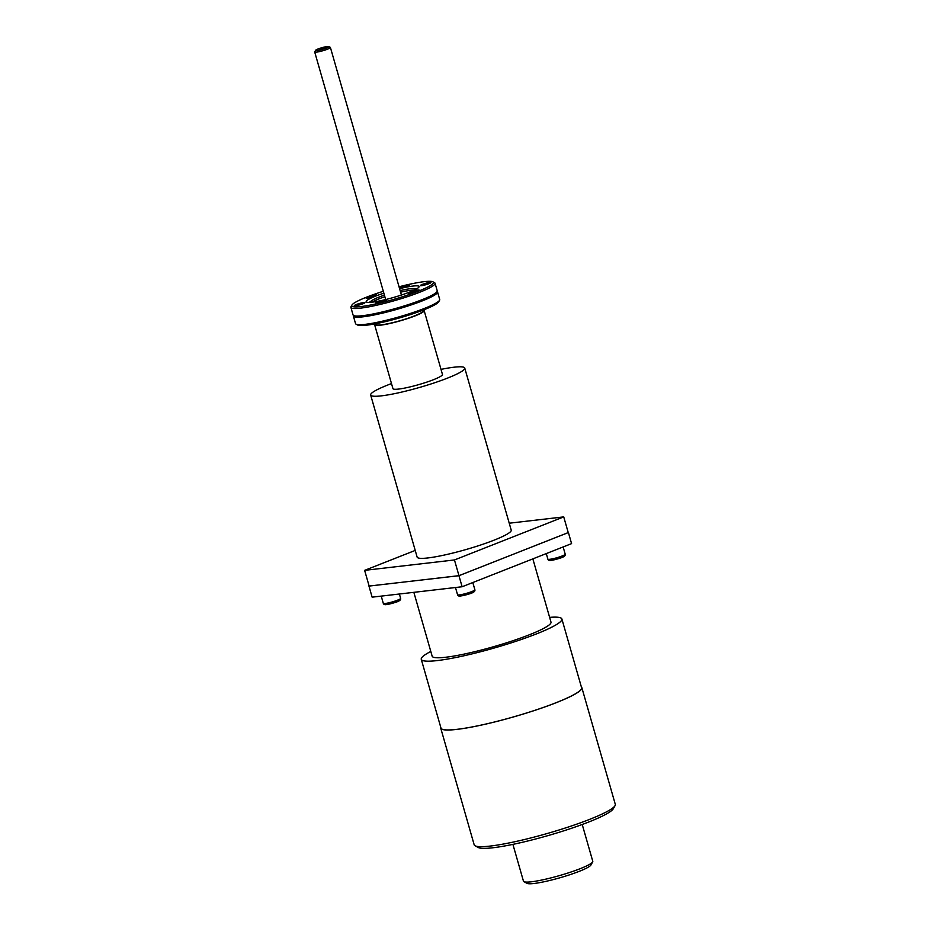 <?xml version="1.0" encoding="UTF-8"?>
<svg xmlns="http://www.w3.org/2000/svg" width="930" height="930" viewBox="0 0 930 930"><rect width="100%" height="100%" fill="white"/><g stroke="black" fill="none" stroke-linecap="round" stroke-linejoin="round"><path stroke-width="1.4" d="M441.006 369.384A48.93 6.185 164 0 1 464.744 368.048L511.221 530.135A48.93 6.185 164 0 1 494.074 540.167A48.93 6.185 164 0 1 427.823 557.953A48.93 6.185 164 0 1 417.14 557.117L370.663 395.029A48.93 6.185 164 0 1 387.81 384.997A48.93 6.185 164 0 1 391.495 383.579M464.744 368.048A48.93 6.185 164 0 1 447.597 378.08A48.93 6.185 164 0 1 398.366 392.844A48.93 6.185 164 0 1 370.663 395.029M423.231 310.05A25.749 3.255 164 0 1 424.15 310.585L442.459 374.441A25.749 3.255 164 0 1 426.475 382.23A25.749 3.255 164 0 1 398.563 389.077A25.749 3.255 164 0 1 392.948 388.635L374.639 324.779A25.749 3.255 164 0 1 375.127 323.838M509.233 523.206L563.731 516.894L454.456 559.953L364.63 570.357L415.222 550.421M563.731 516.894L568.242 532.611L458.967 575.67L454.456 559.953M458.967 575.67L369.14 586.074L364.63 570.357M369.129 586.051L458.955 575.705L568.23 532.588M568.416 532.565L571.578 543.62L462.117 586.749L458.955 575.705M462.117 586.749L372.128 597.165L368.966 586.121M532.855 558.884L550.99 622.124A61.81 7.812 164 0 1 512.639 640.817A61.81 7.812 164 0 1 445.644 657.254A61.81 7.812 164 0 1 432.159 656.196L413.85 592.34M549.63 617.369A73.145 9.242 164 0 1 561.883 618.996A73.145 9.242 164 0 1 536.25 633.993A73.145 9.242 164 0 1 437.228 660.579A73.145 9.242 164 0 1 421.267 659.323A73.145 9.242 164 0 1 430.799 651.453M561.883 618.996L581.599 687.758A73.145 9.242 164 0 1 536.215 709.881A73.145 9.242 164 0 1 456.944 729.341A73.145 9.242 164 0 1 440.983 728.085L421.267 659.323M581.389 687.014A73.4 9.277 164 0 1 581.855 687.688A73.4 9.277 164 0 1 556.128 702.731A73.4 9.277 164 0 1 456.746 729.411A73.4 9.277 164 0 1 440.739 728.155A73.4 9.277 164 0 1 440.762 727.341M440.739 728.155L474.184 844.812A73.4 9.277 -16 0 0 475.079 845.777A73.4 9.277 -16 0 0 490.203 846.067A73.4 9.277 -16 0 0 565.487 827.944A73.4 9.277 -16 0 0 615.056 805.647A73.4 9.277 -16 0 0 615.3 804.345L581.855 687.688M615.056 805.647L613.288 808.763A70.831 8.951 164 0 1 565.463 830.281A70.831 8.951 164 0 1 492.819 847.776A70.831 8.951 164 0 1 478.229 847.497L475.079 845.777M512.907 844.37L523.462 881.175A36.061 4.557 -16 0 0 523.904 881.652A36.061 4.557 -16 0 0 531.332 881.803A36.061 4.557 -16 0 0 568.311 872.898A36.061 4.557 -16 0 0 592.654 861.936A36.061 4.557 -16 0 0 592.782 861.308L582.226 824.503M592.654 861.936L590.899 865.063A33.48 4.232 164 0 1 568.288 875.235A33.48 4.232 164 0 1 533.948 883.5A33.48 4.232 164 0 1 527.054 883.372L523.904 881.652M424.15 310.585A25.749 3.255 164 0 1 415.129 315.863A25.749 3.255 164 0 1 380.254 325.221A25.749 3.255 164 0 1 374.639 324.779M422.708 310.248L422.906 310.934A24.471 3.092 164 0 1 407.724 318.339A24.471 3.092 164 0 1 381.207 324.849A24.471 3.092 164 0 1 375.871 324.43L375.674 323.733M356.085 324.186L357.655 325.047A42.501 5.371 -16 0 0 366.408 325.209A42.501 5.371 -16 0 0 409.991 314.724A42.501 5.371 -16 0 0 438.693 301.808L439.565 300.25A43.78 5.534 164 0 1 410.002 313.55A43.78 5.534 164 0 1 365.095 324.361A43.78 5.534 164 0 1 356.085 324.186A43.78 5.534 164 0 1 355.539 323.617L353.388 316.084A43.78 5.534 164 0 1 353.47 315.433M437.147 291.439A43.78 5.534 164 0 1 437.553 291.939L439.716 299.472A43.78 5.534 164 0 1 439.565 300.25M437.553 291.939A43.78 5.534 164 0 1 410.386 305.18A43.78 5.534 164 0 1 362.933 316.828A43.78 5.534 164 0 1 353.388 316.084M436.042 292.706L435.007 293.578A42.501 5.371 -16 0 1 404.376 306.319A42.501 5.371 -16 0 1 363.735 315.886A42.501 5.371 164 0 1 356.411 316.119L355.074 315.933A43.78 5.534 -16 0 0 362.607 315.689A43.78 5.534 -16 0 0 404.492 305.842A43.78 5.534 -16 0 0 436.042 292.706A43.78 5.534 -16 0 0 437.228 290.799L435.066 283.266A43.78 5.534 -16 0 0 434.531 282.685L432.962 281.837A42.501 5.371 164 0 1 409.526 294.426A42.501 5.371 164 0 1 361.049 306.551A42.501 5.371 164 0 1 351.924 305.063A42.501 5.371 164 0 1 383.323 291.299M351.924 305.063L351.04 306.633A43.78 5.534 -16 0 0 350.901 307.4L353.051 314.933A43.78 5.534 -16 0 0 355.074 315.933M350.901 307.4A43.78 5.534 -16 0 0 360.445 308.156A43.78 5.534 -16 0 0 407.898 296.507A43.78 5.534 -16 0 0 435.066 283.266M399.04 286.789A42.501 5.371 164 0 1 424.208 281.662A42.501 5.371 164 0 1 432.962 281.837M399.435 288.184A5.534 0.698 -16 0 0 404.445 287.231A5.534 0.698 -16 0 0 409.374 285.37A5.534 0.698 -16 0 0 409.712 284.999A5.534 0.698 -16 0 0 406.259 285.312A5.534 0.698 -16 0 0 399.4 287.672A5.534 0.698 -16 0 0 399.307 287.73M430.881 282.464A5.534 0.698 -16 0 0 424.754 283.592A5.534 0.698 -16 0 0 420.302 285.591A5.534 0.698 -16 0 0 426.498 284.534A5.534 0.698 -16 0 0 430.95 282.534A5.534 0.698 -16 0 0 430.881 282.464M417.256 291.253A5.534 0.698 -16 0 0 419.198 290.125A5.534 0.698 -16 0 0 417.989 290.032A5.534 0.698 -16 0 0 411.978 291.497A5.534 0.698 -16 0 0 408.549 293.171A5.534 0.698 -16 0 0 409.758 293.264A5.534 0.698 -16 0 0 417.256 291.253M379.01 302.901A5.534 0.698 -16 0 0 385.869 300.541A5.534 0.698 -16 0 0 386.194 300.169A5.534 0.698 -16 0 0 381.73 300.739A5.534 0.698 -16 0 0 375.894 302.843A5.534 0.698 -16 0 0 375.557 303.215A5.534 0.698 -16 0 0 379.01 302.901M354.388 305.749A5.534 0.698 -16 0 0 360.515 304.622A5.534 0.698 -16 0 0 364.955 302.622A5.534 0.698 -16 0 0 358.771 303.68A5.534 0.698 -16 0 0 354.318 305.679A5.534 0.698 -16 0 0 354.388 305.749M383.858 293.171A27.505 3.476 -16 0 0 366.188 301.692A27.505 3.476 -16 0 0 372.198 302.157A27.505 3.476 -16 0 0 402.004 294.845A27.505 3.476 -16 0 0 419.07 286.521A27.505 3.476 -16 0 0 413.071 286.056A27.505 3.476 -16 0 0 399.575 288.66M368.013 296.961A5.534 0.698 -16 0 0 366.071 298.088A5.534 0.698 -16 0 0 367.28 298.181A5.534 0.698 -16 0 0 373.279 296.717A5.534 0.698 -16 0 0 376.72 295.043A5.534 0.698 -16 0 0 375.511 294.938A5.534 0.698 -16 0 0 368.013 296.961M414.734 289.858A22.925 2.895 -16 0 0 415.059 289.149A22.925 2.895 -16 0 0 413.385 288.567A22.925 2.895 -16 0 0 410.049 288.753A22.925 2.895 -16 0 0 400.132 290.613M384.416 295.112A22.925 2.895 -16 0 0 372.093 300.413A22.925 2.895 -16 0 0 370.989 301.785A22.925 2.895 -16 0 0 371.628 302.227M400.586 292.194A22.925 2.895 164 0 1 410.502 290.346A22.925 2.895 164 0 1 414.083 290.172M372.36 302.145A22.925 2.895 164 0 1 384.869 296.705M401.156 295.124A8.172 1.035 -16 0 0 401.342 294.798L330.417 47.488A8.172 1.035 164 0 1 325.349 49.964A8.172 1.035 164 0 1 316.491 52.138A8.172 1.035 164 0 1 314.7 51.999A8.172 1.035 164 0 1 314.724 51.859L315.607 50.29A6.894 0.872 -16 0 0 317.095 50.534A6.894 0.872 -16 0 0 326.418 48.035A6.894 0.872 -16 0 0 328.743 46.523A6.894 0.872 -16 0 0 327.325 46.5A6.894 0.872 -16 0 0 320.257 48.197A6.894 0.872 -16 0 0 315.607 50.29M314.7 51.999L385.613 299.309A8.172 1.035 -16 0 0 385.938 299.483M328.743 46.523L330.324 47.383A8.172 1.035 164 0 1 330.417 47.488M319.664 48.813L326.221 47.372L319.664 48.813M565.207 554.164C565.847 556.686 561.313 558.233 551.165 560.372C549.328 560.744 548.235 560.337 547.875 559.139A9.009 1.139 -16 0 0 549.839 559.29A9.009 1.139 -16 0 0 559.616 556.896A9.009 1.139 -16 0 0 565.207 554.164L563.138 546.945M562.511 555.942A7.463 0.942 164 0 1 561.522 557.593A7.463 0.942 164 0 1 551.409 560.313M400.621 598.35C401.272 600.873 396.726 602.408 386.589 604.558C384.753 604.93 383.648 604.523 383.288 603.326A9.009 1.139 -16 0 0 385.264 603.477A9.009 1.139 -16 0 0 395.029 601.082A9.009 1.139 -16 0 0 400.621 598.35L399.377 594.014M397.935 600.129A7.463 0.942 164 0 1 396.947 601.78A7.463 0.942 164 0 1 386.834 604.5M474.881 589.76C475.521 592.282 470.987 593.817 460.838 595.967C459.002 596.339 457.909 595.932 457.548 594.723A9.009 1.139 -16 0 0 459.513 594.886A9.009 1.139 -16 0 0 469.29 592.48A9.009 1.139 -16 0 0 474.881 589.76L472.812 582.54M472.184 591.527A7.463 0.942 164 0 1 471.196 593.189A7.463 0.942 164 0 1 461.082 595.898M547.875 559.139L546.282 553.594M383.288 603.326L381.23 596.118M457.548 594.723L455.479 587.516M372.093 300.413L369.245 302.39M413.385 288.567L416.849 288.73"/></g></svg>
